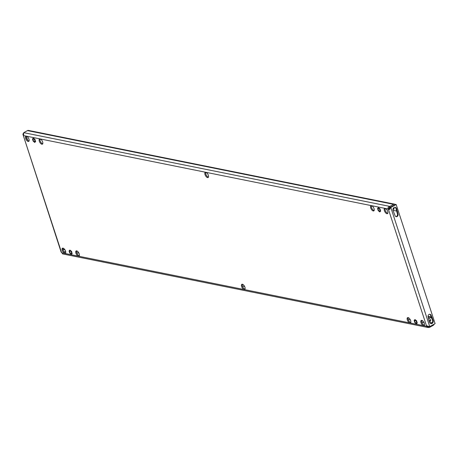 <?xml version="1.0" encoding="UTF-8"?>
<svg xmlns="http://www.w3.org/2000/svg" width="458" height="458" viewBox="0 0 458 458"><rect width="100%" height="100%" fill="white"/><g stroke="black" fill="none" stroke-linecap="round" stroke-linejoin="round"><path stroke-width="0.69" d="M62.597 253.789L61.933 252.856L64.767 253.429A2.948 1.391 -118.7 0 0 65.311 253.366A2.948 1.391 -118.7 0 0 65.362 250.606A2.948 1.391 -118.7 0 0 63.032 248.127A2.948 1.391 -118.7 0 0 62.483 248.19A2.948 1.391 -118.7 0 0 62.437 250.944A2.948 1.391 -118.7 0 0 64.767 253.429L78.444 256.182A2.948 1.391 -118.7 0 0 78.988 256.119A2.948 1.391 -118.7 0 0 79.039 253.36A2.948 1.391 -118.7 0 0 76.709 250.881A2.948 1.391 -118.7 0 0 76.16 250.944A2.948 1.391 -118.7 0 0 76.114 253.703A2.948 1.391 -118.7 0 0 78.444 256.182L244.143 289.553A2.948 1.391 -118.7 0 0 244.692 289.49A2.948 1.391 -118.7 0 0 244.738 286.731A2.948 1.391 -118.7 0 0 242.414 284.252A2.948 1.391 -118.7 0 0 241.864 284.315A2.948 1.391 -118.7 0 0 241.818 287.074A2.948 1.391 -118.7 0 0 244.143 289.553L409.847 322.924A2.948 1.391 -118.7 0 0 410.397 322.861A2.948 1.391 -118.7 0 0 410.442 320.102A2.948 1.391 -118.7 0 0 408.112 317.623A2.948 1.391 -118.7 0 0 407.568 317.686A2.948 1.391 -118.7 0 0 407.517 320.445A2.948 1.391 -118.7 0 0 409.847 322.924L423.524 325.678A2.948 1.391 -118.7 0 0 424.074 325.615A2.948 1.391 -118.7 0 0 424.119 322.856A2.948 1.391 -118.7 0 0 421.795 320.377A2.948 1.391 -118.7 0 0 421.245 320.44A2.948 1.391 -118.7 0 0 421.194 323.199A2.948 1.391 -118.7 0 0 423.524 325.678L426.352 326.251L428.345 327.562L428.493 326.531L429.14 326.48L429.444 327.413L433.205 325.357A2.084 1.706 101.4 0 0 434.178 324.144M424.394 325.249A2.948 1.391 61.3 0 1 424.331 325.237A2.948 1.391 61.3 0 1 422.219 323.199A2.948 1.391 61.3 0 1 421.726 320.365M410.717 322.495A2.948 1.391 61.3 0 1 410.654 322.484A2.948 1.391 61.3 0 1 408.542 320.445A2.948 1.391 61.3 0 1 408.049 317.612M373.253 210.955A2.948 1.391 -118.7 0 0 373.797 210.892A2.948 1.391 -118.7 0 0 373.848 208.138A2.948 1.391 -118.7 0 0 371.518 205.653A2.948 1.391 -118.7 0 0 370.969 205.716A2.948 1.391 -118.7 0 0 370.923 208.476A2.948 1.391 -118.7 0 0 373.253 210.955M374.123 210.525A2.948 1.391 61.3 0 1 374.054 210.514A2.948 1.391 61.3 0 1 371.942 208.482A2.948 1.391 61.3 0 1 371.449 205.642M65.637 252.999A2.948 1.391 61.3 0 1 65.568 252.988A2.948 1.391 61.3 0 1 63.456 250.95A2.948 1.391 61.3 0 1 62.964 248.116M79.314 255.753A2.948 1.391 61.3 0 1 79.245 255.741A2.948 1.391 61.3 0 1 77.133 253.703A2.948 1.391 61.3 0 1 76.646 250.869M41.844 144.213A2.948 1.391 -118.7 0 0 42.394 144.15A2.948 1.391 -118.7 0 0 42.439 141.396A2.948 1.391 -118.7 0 0 40.115 138.911A2.948 1.391 -118.7 0 0 39.565 138.974A2.948 1.391 -118.7 0 0 39.52 141.734A2.948 1.391 -118.7 0 0 41.844 144.213M42.72 143.783A2.948 1.391 61.3 0 1 42.651 143.772A2.948 1.391 61.3 0 1 40.539 141.74A2.948 1.391 61.3 0 1 40.046 138.9M245.019 289.124A2.948 1.391 61.3 0 1 244.95 289.113A2.948 1.391 61.3 0 1 242.837 287.074A2.948 1.391 61.3 0 1 242.345 284.241M386.93 213.714A2.948 1.391 -118.7 0 0 387.479 213.646A2.948 1.391 -118.7 0 0 387.525 210.892A2.948 1.391 -118.7 0 0 385.195 208.407A2.948 1.391 -118.7 0 0 384.646 208.476A2.948 1.391 -118.7 0 0 384.6 211.23A2.948 1.391 -118.7 0 0 386.93 213.714M387.8 213.285A2.948 1.391 61.3 0 1 387.737 213.273A2.948 1.391 61.3 0 1 385.619 211.235A2.948 1.391 61.3 0 1 385.132 208.396M207.548 177.584A2.948 1.391 -118.7 0 0 208.098 177.521A2.948 1.391 -118.7 0 0 208.144 174.767A2.948 1.391 -118.7 0 0 205.814 172.282A2.948 1.391 -118.7 0 0 205.27 172.345A2.948 1.391 -118.7 0 0 205.218 175.105A2.948 1.391 -118.7 0 0 207.548 177.584M208.419 177.154A2.948 1.391 61.3 0 1 208.356 177.143A2.948 1.391 61.3 0 1 206.243 175.111A2.948 1.391 61.3 0 1 205.751 172.271M28.167 141.459A2.948 1.391 -118.7 0 0 28.717 141.396A2.948 1.391 -118.7 0 0 28.762 138.642A2.948 1.391 -118.7 0 0 26.432 136.158A2.948 1.391 -118.7 0 0 25.888 136.221A2.948 1.391 -118.7 0 0 25.837 138.98A2.948 1.391 -118.7 0 0 28.167 141.459M29.037 141.03A2.948 1.391 61.3 0 1 28.974 141.018A2.948 1.391 61.3 0 1 26.862 138.986A2.948 1.391 61.3 0 1 26.369 136.146M395.872 208.235L396.302 209.512M393.851 207.686A1.563 0.733 61.3 0 1 393.995 208.058A1.563 0.733 61.3 0 1 393.863 209.232A1.563 0.733 61.3 0 1 393.571 209.266L392.987 209.146M396.651 210.577L396.153 210.846A1.735 0.819 -118.7 0 1 395.827 210.886L393.004 210.314M386.14 208.934L385.035 208.711M372.463 206.18L371.358 205.957M206.758 172.809L205.653 172.586M41.06 139.438L39.949 139.215M396.153 210.846A1.735 0.819 -118.7 0 0 396.29 209.518M428.196 317.045L430.692 317.549A1.735 0.819 -118.7 0 1 432.175 319.306L432.604 320.611M428.602 318.293L429.249 318.425A1.563 0.733 61.3 0 1 430.577 319.982A1.563 0.733 61.3 0 1 430.457 321.195A1.563 0.733 61.3 0 1 430.171 321.23L429.186 321.035M427.159 325.781A1.042 0.492 -118.7 0 0 427.159 325.81L426.352 326.251A1.042 0.492 -118.7 0 1 426.495 325.827L388.481 209.524C389.781 209.541 390.268 209.1 389.93 208.201L390.222 207.359L395.592 204.428L396.176 204.543L435.1 323.64L429.73 326.577L428.614 326.399M388.831 208.539A1.042 0.492 -118.7 0 0 389.289 209.083L388.481 209.524A1.042 0.492 -118.7 0 1 388.023 208.98L389.638 207.651L388.945 207.056M23.455 133.501L22.9 134.286L23.467 136.015A1.042 0.492 -118.7 0 0 23.604 135.591L23.198 133.41L23.868 133.994M61.933 252.856A1.042 0.492 -118.7 0 0 61.481 252.312L61.859 252.736M61.109 252.009L23.467 136.015L61.624 252.764M22.9 134.286L23.81 134.165M27.795 140.28L26.283 136.616A2.256 1.849 -78.6 0 1 26.261 136.541M64.91 249.765A2.256 1.849 -78.6 0 1 64.166 249.793A2.256 1.849 -78.6 0 1 62.866 248.539L62.855 248.511M64.2 252.037L65.603 251.27M64.721 249.478A2.256 1.849 -78.6 0 1 63.88 249.707M388.962 207.073L389.638 207.651L390.199 207.337L389.89 206.403L388.962 207.073C388.298 206.781 387.983 207.417 388.023 208.98L23.604 135.591M23.467 133.455L23.736 132.66L27.497 130.604A2.084 1.706 -78.6 0 1 28.522 130.438L394.676 204.176A2.084 1.706 101.4 0 0 393.651 204.348L27.497 130.604M390.199 207.337L393.96 205.281A1.042 0.853 101.4 0 1 394.172 205.201M23.736 132.66L389.89 206.403L393.651 204.348M426.495 325.827L428.654 326.68L428.545 326.268M389.289 209.083L389.832 207.875M390.05 208.436L390.8 207.48L390.222 207.359M394.945 207.285A2.256 1.849 -78.6 0 1 395.958 208.453L397.418 213.903A1.906 1.563 -78.6 0 1 395.867 216.605M431.476 317.457L432.541 320.377A2.256 1.849 -78.6 0 1 430.646 323.571M429.724 314.251A1.906 1.563 -78.6 0 1 430.537 315.224L431.201 317.251L431.963 317.554M429.73 326.577L390.8 207.48L396.176 204.543M396.542 208.573L398.002 214.018A1.906 1.563 -78.6 0 1 397.71 215.97A1.906 1.563 -78.6 0 1 396.153 216.697A1.906 1.563 -78.6 0 1 395.048 215.632L393.05 210.48A2.256 1.849 -78.6 0 1 393.399 208.172A2.256 1.849 -78.6 0 1 395.243 207.314A2.256 1.849 -78.6 0 1 396.542 208.573L395.958 208.453M428.74 319.667L428.167 316.953A1.906 1.563 -78.6 0 1 428.459 315.001A1.906 1.563 -78.6 0 1 430.022 314.274A1.906 1.563 -78.6 0 1 431.121 315.339L433.125 320.497A2.256 1.849 -78.6 0 1 432.776 322.798A2.256 1.849 -78.6 0 1 430.932 323.657A2.256 1.849 -78.6 0 1 429.633 322.403L428.74 319.667M427.159 325.81L428.018 326.44M62.58 253.898L427.812 327.459L429.444 327.413M64.223 252.06L65.608 251.305M395.38 204.543A2.084 1.706 101.4 0 0 394.676 204.176M394.098 208.768L393.17 208.579M428.07 316.415L431.127 317.033M430.697 320.737L429.226 320.44A1.563 0.733 61.3 0 1 428.951 320.331M69.645 251.436A1.477 0.693 -118.7 0 0 70.234 252.982A1.477 0.693 -118.7 0 0 71.282 253.537A1.477 0.693 -118.7 0 0 71.511 253.051A1.477 0.693 -118.7 0 0 70.921 251.499A1.477 0.693 -118.7 0 0 69.868 250.95A1.477 0.693 -118.7 0 0 69.645 251.436M71.391 251.396L72.095 253.56L71.282 254.402L69.759 253.085L69.055 250.927L69.868 250.079L71.551 251.31L72.095 253.56M72.255 253.469L71.282 254.402M71.551 251.31L69.868 250.079M414.725 320.932A1.477 0.693 -118.7 0 0 415.314 322.478A1.477 0.693 -118.7 0 0 416.368 323.033A1.477 0.693 -118.7 0 0 416.591 322.546A1.477 0.693 -118.7 0 0 416.001 321.001A1.477 0.693 -118.7 0 0 414.954 320.445A1.477 0.693 -118.7 0 0 414.725 320.932M416.471 320.892L417.181 323.056L416.368 323.898L414.845 322.587L414.141 320.423L414.954 319.575L416.637 320.806L417.181 323.056M417.341 322.964L416.368 323.898M416.637 320.806L414.954 319.575M378.131 208.963A1.477 0.693 -118.7 0 0 378.72 210.514A1.477 0.693 -118.7 0 0 379.768 211.064A1.477 0.693 -118.7 0 0 379.997 210.577A1.477 0.693 -118.7 0 0 379.407 209.031A1.477 0.693 -118.7 0 0 378.354 208.476A1.477 0.693 -118.7 0 0 378.131 208.963M379.877 208.928L380.581 211.086L379.768 211.934L378.245 210.617L377.541 208.453L378.354 207.611L380.037 208.837L380.581 211.086M380.741 211.001L379.768 211.934M380.037 208.837L378.354 207.611M33.045 139.467A1.477 0.693 -118.7 0 0 33.634 141.012A1.477 0.693 -118.7 0 0 34.688 141.568A1.477 0.693 -118.7 0 0 34.911 141.081A1.477 0.693 -118.7 0 0 34.321 139.535A1.477 0.693 -118.7 0 0 33.274 138.98A1.477 0.693 -118.7 0 0 33.045 139.467M34.791 139.432L35.501 141.591L34.688 142.438L33.165 141.121L32.461 138.957L33.274 138.116L34.957 139.341L35.501 141.591M35.661 141.505L34.688 142.438M34.957 139.341L33.274 138.116M432.112 322.787L429.593 322.283M422.74 320.898L421.629 320.674M409.057 318.144L407.952 317.921M243.358 284.773L242.248 284.55M77.654 251.402L76.549 251.179M428.562 326.359L427.274 326.102M76.704 252.69L78.936 253.137M242.408 286.061L244.641 286.508M408.112 319.432L410.339 319.879M421.789 322.186L424.016 322.632M430.692 317.549L431.207 317.268M430.171 321.23L430.646 320.972M393.571 209.266L394.046 209.003M431.121 315.339L430.537 315.224M431.785 317.365L431.201 317.251M432.226 317.76L431.642 317.64M433.125 320.497L432.541 320.377M397.344 211.991L396.76 211.877M397.389 211.648L396.805 211.533M398.002 214.018L397.418 213.903M397.435 211.304L396.851 211.19M431.986 317.56L431.402 317.44"/></g></svg>

